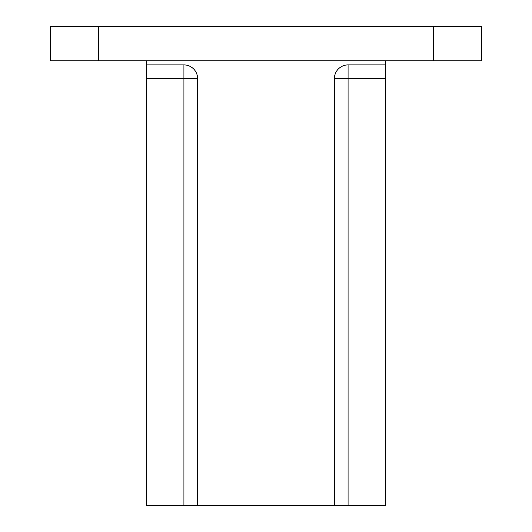 <?xml version="1.0" encoding="UTF-8"?>
<svg xmlns="http://www.w3.org/2000/svg" width="532" height="532" viewBox="0 0 532 532"><rect width="100%" height="100%" fill="white"/><g stroke="black" fill="none" stroke-linecap="round" stroke-linejoin="round"><path stroke-width="0.8" d="M183.919 505.4L197.598 505.4L197.598 78.583A13.679 13.679 0 0 0 183.919 64.904L183.919 505.4L146.3 505.4L146.3 60.801M385.7 60.801L385.7 505.4L197.598 505.4M334.402 505.4L334.402 78.583A13.679 13.679 0 0 1 348.081 64.904L385.7 64.904M433.58 26.6L433.58 60.801L481.46 60.801L481.46 26.6L98.42 26.6L98.42 60.801L50.54 60.801L50.54 26.6L98.42 26.6M183.919 64.904L146.3 64.904M433.58 60.801L98.42 60.801M146.3 78.583L197.598 78.583M348.081 64.904L348.081 78.583L385.7 78.583M348.081 505.4L348.081 78.583L334.402 78.583"/></g></svg>
